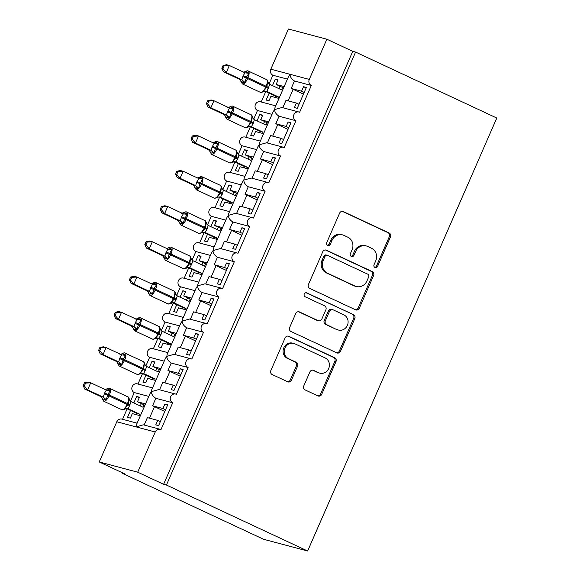 <?xml version="1.0" encoding="UTF-8"?>
<svg xmlns="http://www.w3.org/2000/svg" width="580" height="580" viewBox="0 0 580 580"><rect width="100%" height="100%" fill="white"/><g stroke="black" fill="none" stroke-linecap="round" stroke-linejoin="round"><path stroke-width="0.87" d="M374.985 267.46A2.117 1.958 104.9 0 0 377.609 266.351L390.463 236.937A3.03 2.798 104.9 0 0 389.129 232.979L343.353 211.599A3.03 2.798 104.9 0 0 339.597 213.179L326.743 242.592A2.117 1.958 104.9 0 0 327.983 245.47A2.117 1.958 104.9 0 0 330.31 244.26L331.97 240.454A9.686 8.961 104.9 0 1 342.599 234.893A9.686 8.961 104.9 0 1 343.976 235.393L347.797 237.176A9.686 8.961 104.9 0 1 352.06 249.835L350.4 253.641A2.117 1.958 104.9 0 0 351.632 256.519A2.117 1.958 104.9 0 0 353.959 255.301L355.62 251.495A9.686 8.961 104.9 0 1 366.248 245.935A9.686 8.961 104.9 0 1 367.633 246.442L371.447 248.218A9.686 8.961 104.9 0 1 375.717 260.884L374.049 264.69A2.117 1.958 104.9 0 0 374.985 267.46M374.745 267.322A2.117 1.958 104.9 0 0 376.478 266.053L389.332 236.633A3.03 2.798 104.9 0 0 387.998 232.681L342.345 211.352M327.439 245.231A2.117 1.958 104.9 0 0 329.179 243.955L330.839 240.149L331.97 240.454M351.096 256.28A2.117 1.958 104.9 0 0 352.829 255.004L354.489 251.198L355.62 251.495M303.768 385.954A3.03 2.798 104.9 0 0 305.102 389.912L317.949 395.915A3.03 2.798 104.9 0 0 321.697 394.335L335.972 361.659A3.03 2.798 104.9 0 0 334.638 357.708L288.862 336.32A3.03 2.798 104.9 0 0 285.106 337.901L270.831 370.576A3.03 2.798 104.9 0 0 272.165 374.528L287.68 381.778A3.03 2.798 104.9 0 0 291.435 380.197L297.54 366.212A3.03 2.798 104.9 0 0 296.206 362.261L288.514 358.665A8.098 7.489 104.9 0 1 284.707 348.696A8.098 7.489 104.9 0 1 293.828 343.433A8.098 7.489 104.9 0 1 294.988 343.853L325.126 357.925A8.098 7.489 104.9 0 1 328.933 367.894A8.098 7.489 104.9 0 1 319.805 373.158A8.098 7.489 104.9 0 1 318.652 372.744L313.628 370.395A3.03 2.798 104.9 0 0 309.88 371.976L303.768 385.954M355.591 52.077L166.431 485.039L307.639 551L496.799 118.037L355.591 52.077L352.763 51.33L326.852 39.222L309.292 79.416A4.625 4.277 -75.1 0 0 311.329 85.463L299.621 112.259A4.625 4.277 104.9 0 0 293.748 115.028A4.625 4.277 104.9 0 0 295.923 120.72L284.222 147.516A4.625 4.277 104.9 0 0 278.349 150.285A4.625 4.277 104.9 0 0 280.524 155.984L268.815 182.78A4.625 4.277 104.9 0 0 262.943 185.542A4.625 4.277 104.9 0 0 265.118 191.24L253.409 218.036A4.625 4.277 104.9 0 0 247.537 220.799A4.625 4.277 104.9 0 0 249.712 226.497L238.01 253.293A4.625 4.277 104.9 0 0 232.138 256.063A4.625 4.277 104.9 0 0 234.313 261.754L222.604 288.55A4.625 4.277 104.9 0 0 216.731 291.32A4.625 4.277 104.9 0 0 218.906 297.011L207.198 323.807A4.625 4.277 104.9 0 0 201.325 326.576A4.625 4.277 104.9 0 0 203.5 332.267L191.799 359.063A4.625 4.277 104.9 0 0 185.926 361.833A4.625 4.277 104.9 0 0 188.101 367.524L176.393 394.32A4.625 4.277 104.9 0 0 170.52 397.09A4.625 4.277 104.9 0 0 172.695 402.781L160.986 429.577A4.625 4.277 104.9 0 0 155.251 431.998L137.692 472.192L99.245 461.963L125.15 474.063L122.329 473.316L122.532 472.845M355.562 309.807A3.03 2.798 104.9 0 0 359.317 308.226L373.592 275.558A3.03 2.798 104.9 0 0 372.259 271.599L326.475 250.219A3.03 2.798 104.9 0 0 322.726 251.8L308.451 284.468A3.03 2.798 104.9 0 0 309.785 288.427L355.562 309.807M354.779 318.608L340.511 351.277A3.03 2.798 104.9 0 1 336.755 352.857L290.979 331.477A3.03 2.798 104.9 0 1 289.645 327.519L295.749 313.541A3.03 2.798 104.9 0 1 299.505 311.96L318.072 320.631A3.03 2.798 104.9 0 0 321.82 319.051L325.873 309.778A3.03 2.798 104.9 0 0 324.539 305.82L305.211 296.793A2.117 1.958 104.9 0 1 306.602 292.806A2.117 1.958 104.9 0 1 306.907 292.914L353.445 314.65A3.03 2.798 104.9 0 1 354.779 318.608L353.648 318.311L339.38 350.98L340.511 351.277M160.37 421.602L157.753 420.377L155.781 424.886L158.608 425.64L167.729 404.767L164.901 404.013L162.929 408.53L152.562 405.775L155.832 398.3L172.695 402.781M157.753 420.377L147.385 417.622L144.144 425.038M152.562 405.775A6.786 0.42 23.6 0 1 154.505 406.652L164.8 411.466M165.547 409.755L162.929 408.53M137.112 423.168L121.88 419.115A4.625 4.277 104.9 0 0 116.805 421.769L136.032 426.88L136.344 424.923L150.082 393.479L151.431 391.623C151.402 394.103 152.866 396.328 155.832 398.3M197.961 283.888L197.642 285.853L196.294 287.702L182.555 319.152L182.243 321.11L180.887 322.958L167.149 354.409L166.837 356.367L165.488 358.223L151.75 389.666L151.431 391.623L158.753 389.564L175.733 394.081M152.518 387.911L137.279 383.858A4.625 4.277 104.9 0 0 134.248 392.559L148.792 396.43M175.776 386.345L173.159 385.12L171.187 389.629L174.014 390.384L183.128 369.511L180.3 368.757L178.328 373.274L167.968 370.519L171.231 363.044L188.101 367.524M173.159 385.12L162.791 382.365L159.551 389.782M167.968 370.519A6.786 0.42 23.6 0 1 169.911 371.396L180.206 376.202M180.953 374.499L178.328 373.274M167.917 352.647L152.685 348.602A4.625 4.277 104.9 0 0 149.647 357.302L164.198 361.173M191.182 351.081L188.558 349.863L186.586 354.373L189.413 355.127L198.534 334.254L195.707 333.5L193.735 338.017L183.374 335.255L186.637 327.78L203.5 332.267M188.558 349.863L178.198 347.101L174.957 354.525M183.374 335.255A6.786 0.42 23.6 0 1 185.317 336.139L195.612 340.946M196.359 339.235L193.735 338.017M183.323 317.39L168.091 313.345A4.625 4.277 104.9 0 0 165.053 322.045L179.604 325.909M206.582 315.825L203.964 314.606L201.992 319.116L204.82 319.87L213.94 298.997L211.113 298.243L209.141 302.753L198.773 299.998L202.043 292.523L218.906 297.011M203.964 314.606L193.597 311.844L190.356 319.261M198.773 299.998A6.786 0.42 23.6 0 1 200.716 300.882L211.011 305.689M211.758 303.978L209.141 302.753M198.73 282.134L183.49 278.081A4.625 4.277 104.9 0 0 180.452 286.788L195.003 290.652M221.988 280.568L219.37 279.342L217.399 283.859L220.226 284.613L229.339 263.74L226.512 262.986L224.54 267.496L214.18 264.741L217.442 257.266L234.313 261.754M219.37 279.342L209.003 276.587L205.762 284.004M214.18 264.741A6.786 0.42 23.6 0 1 216.123 265.625L226.417 270.432M227.164 268.721L224.54 267.496M197.961 283.895L211.7 252.445L213.048 250.596C213.012 253.076 214.477 255.301 217.442 257.266M299.005 104.284L296.387 103.059L294.415 107.568L297.243 108.322L306.363 87.45L303.536 86.695L301.564 91.212L291.196 88.457L294.466 80.983C291.501 79.011 290.036 76.792 290.065 74.305L288.717 76.161L274.978 107.604L274.659 109.562L273.31 111.418L259.572 142.861L259.26 144.819L257.904 146.675L244.173 178.118L243.854 180.083L242.505 181.931L228.767 213.375L228.448 215.339L227.099 217.188L213.36 248.631L213.048 250.596L220.371 248.537L237.35 253.054M214.129 246.877L198.896 242.824A4.625 4.277 104.9 0 0 195.859 251.531L210.41 255.396M237.394 245.311L234.769 244.086L232.798 248.602L235.625 249.349L244.745 228.476L241.918 227.73L239.946 232.239L229.579 229.484L232.848 222.01L249.712 226.497M234.769 244.086L224.409 241.331L221.168 248.748M229.579 229.484A6.786 0.42 23.6 0 1 231.529 230.369L241.824 235.175M242.57 233.464L239.946 232.239M229.535 211.62L214.303 207.567A4.625 4.277 104.9 0 0 211.265 216.268L225.816 220.139M252.793 210.054L250.176 208.829L248.204 213.346L251.031 214.093L260.152 193.22L257.324 192.473L255.352 196.982L244.985 194.227L248.255 186.753L265.118 191.24M250.176 208.829L239.808 206.074L236.567 213.491M244.985 194.227A6.786 0.42 23.6 0 1 246.928 195.112L257.223 199.919M257.969 198.208L255.352 196.982M244.941 176.363L229.702 172.311A4.625 4.277 104.9 0 0 226.664 181.011L241.215 184.882M268.199 174.797L265.575 173.572L263.61 178.082L266.43 178.836L275.551 157.963L272.723 157.216L270.751 161.726L260.391 158.971L263.654 151.496L280.524 155.984M265.575 173.572L255.214 170.817L251.974 178.234M260.391 158.971A6.786 0.42 23.6 0 1 262.334 159.848L272.629 164.662M273.376 162.951L270.751 161.726M260.34 141.107L245.108 137.054A4.625 4.277 104.9 0 0 242.07 145.754L256.621 149.625M283.606 139.541L280.981 138.315L279.009 142.825L281.837 143.579L290.957 122.706L288.13 121.952L286.157 126.469L275.79 123.714L279.06 116.239L295.923 120.72M280.981 138.315L270.621 135.56L267.38 142.977M275.79 123.714A6.786 0.42 23.6 0 1 277.733 124.591L288.028 129.405M288.775 127.694L286.157 126.469M275.746 105.85L260.514 101.797A4.625 4.277 104.9 0 0 257.476 110.497L272.02 114.369M140.353 415.751L132.305 413.613L130.333 418.122L127.506 417.368L130.529 410.459M139.251 397.721L136.626 396.495L133.813 402.933M136.626 396.495L139.454 397.249L137.482 401.766L145.529 403.905M134.248 392.559L130.471 401.208M127.121 408.871L122.561 419.297M137.482 401.766L144.942 405.246M155.759 380.495L147.712 378.349L145.739 382.865L142.912 382.111L145.928 375.202M154.65 362.464L152.032 361.238L149.219 367.676M152.032 361.238L154.86 361.993L152.888 366.502L160.928 368.648M149.647 357.302L145.87 365.944M142.52 373.607L137.968 384.04M152.888 366.502L160.341 369.989M171.158 345.231L163.11 343.092L161.138 347.608L158.318 346.854L161.334 339.945M170.056 327.207L167.431 325.982L164.618 332.42M167.431 325.982L170.259 326.736L168.287 331.245L176.334 333.384M165.053 322.045L161.276 330.687M157.927 338.35L153.374 348.783M168.287 331.245L175.747 334.732M186.564 309.974L178.517 307.835L176.545 312.352L173.717 311.598L176.74 304.688M185.455 291.95L182.838 290.725L180.025 297.163M182.838 290.725L185.665 291.479L183.693 295.988L191.741 298.127M180.452 286.788L176.675 295.43M173.333 303.094L168.773 313.526M183.693 295.988L191.154 299.476M201.97 274.717L193.923 272.578L191.951 277.095L189.124 276.341L192.139 269.432M200.861 256.693L198.244 255.468L195.431 261.906M198.244 255.468L201.071 256.222L199.1 260.732L207.14 262.87M195.859 251.531L192.082 260.173M188.732 267.837L184.179 278.269M199.1 260.732L206.552 264.219M217.369 239.46L209.322 237.321L207.35 241.831L204.523 241.084L207.546 234.175M216.268 221.437L213.643 220.212L210.83 226.649M213.643 220.212L216.47 220.958L214.499 225.475L222.546 227.614M211.265 216.268L207.488 224.917M204.138 232.58L199.578 243.005M214.499 225.475L221.959 228.955M232.776 204.204L224.728 202.065L222.756 206.574L219.929 205.827L222.952 198.911M231.667 186.173L229.049 184.955L226.236 191.393M229.049 184.955L231.877 185.701L229.905 190.218L237.952 192.357M226.664 181.011L222.887 189.66M219.544 197.323L214.984 207.749M229.905 190.218L237.365 193.698M248.175 168.947L240.135 166.808L238.162 171.317L235.335 170.563L238.351 163.654M247.073 150.916L244.456 149.691L241.643 156.136M244.456 149.691L247.283 150.445L245.311 154.962L253.351 157.1M242.07 145.754L238.293 154.403M234.944 162.066L230.39 172.492M245.311 154.962L252.764 158.441M263.581 133.69L255.533 131.551L253.561 136.061L250.734 135.307L253.757 128.397M262.479 115.659L259.855 114.434L257.041 120.872M259.855 114.434L262.682 115.188L260.71 119.705L268.757 121.843M257.476 110.497L253.699 119.147M250.35 126.81L245.789 137.235M260.71 119.705L268.17 123.185M294.466 80.983L311.329 85.463M296.387 103.059L286.02 100.304L282.779 107.721M291.196 88.457A6.786 0.42 23.6 0 1 293.139 89.334L303.434 94.141M304.181 92.438L301.564 91.212M326.852 39.222L288.398 29L270.838 69.194A4.625 4.277 -75.1 0 0 272.875 75.24L287.426 79.112M278.987 98.433L270.94 96.287L268.968 100.804L266.14 100.05L269.156 93.141M277.878 80.403L275.261 79.177L272.448 85.615M275.261 79.177L278.088 79.931L276.116 84.441L284.164 86.587M272.875 75.24L269.098 83.882M265.756 91.553L261.196 101.978M276.116 84.441L283.576 87.928M99.245 461.963L116.805 421.769M166.431 485.039L163.603 484.293L137.692 472.192M163.603 484.293L352.763 51.33M307.639 551L263.537 539.269L122.329 473.316M298.961 112.02L281.981 107.503L274.659 109.562C274.63 112.049 276.094 114.267 279.06 116.239M283.562 147.276L266.582 142.767L259.26 144.819C259.224 147.305 260.688 149.524 263.654 151.496M268.156 182.533L251.176 178.024L243.854 180.083C243.825 182.562 245.289 184.788 248.255 186.753M252.749 217.797L235.77 213.28L228.448 215.339C228.418 217.819 229.883 220.045 232.848 222.01M221.944 288.311L204.965 283.794L197.642 285.853C197.613 288.332 199.078 290.558 202.043 292.523M206.538 323.567L189.558 319.051L182.243 321.11C182.207 323.589 183.672 325.815 186.637 327.78M191.139 358.824L174.159 354.308L166.837 356.367C166.801 358.846 168.272 361.072 171.231 363.044M155.251 431.998L136.032 426.88L143.354 424.828L160.326 429.338M306.153 87.921L303.536 86.695M290.747 123.177L288.13 121.952M275.348 158.434L272.723 157.216M259.942 193.698L257.324 192.473M244.542 228.955L241.918 227.73M229.136 264.212L226.512 262.986M213.73 299.469L211.113 298.243M198.331 334.725L195.707 333.5M182.925 369.982L180.3 368.757M167.518 405.239L164.901 404.013M366.248 245.935L365.117 245.637A9.686 8.961 104.9 0 0 354.489 251.198M342.599 234.893L341.468 234.588A9.686 8.961 104.9 0 0 330.839 240.149M355.438 309.749A3.03 2.798 104.9 0 0 358.186 307.929L372.462 275.261A3.03 2.798 104.9 0 0 371.127 271.302L325.474 249.98M368.699 276.943A2.117 1.958 104.9 0 0 367.763 274.173L327.584 255.403A2.117 1.958 104.9 0 0 324.952 256.505L323.198 260.521A9.686 8.961 104.9 0 0 327.468 273.187L354.938 286.012A9.686 8.961 104.9 0 0 356.316 286.513A9.686 8.961 104.9 0 0 366.944 280.952L368.699 276.943M327.279 255.294L326.149 254.99A2.117 1.958 104.9 0 0 323.821 256.208L324.952 256.505M356.316 286.513L355.185 286.215A9.686 8.961 104.9 0 1 353.807 285.715L326.337 272.883A9.686 8.961 104.9 0 1 322.067 260.224L323.821 256.208M336.632 352.799A3.03 2.798 104.9 0 0 339.38 350.98M298.497 311.714L316.941 320.327A3.03 2.798 104.9 0 0 317.369 320.486L318.5 320.791M306.059 292.748L353.445 314.65M337.335 329.629A8.098 7.489 104.9 0 0 338.488 330.049A8.098 7.489 104.9 0 0 347.616 324.786A8.098 7.489 104.9 0 0 343.802 314.817L333.188 309.858A3.03 2.798 104.9 0 0 329.433 311.438L325.38 320.711A3.03 2.798 104.9 0 0 326.714 324.669L336.204 329.331A8.098 7.489 104.9 0 0 337.357 329.752L338.488 330.049M332.753 309.698L331.622 309.401A3.03 2.798 104.9 0 0 328.302 311.141L329.433 311.438M336.204 329.331L325.583 324.372A3.03 2.798 104.9 0 1 324.249 320.414L328.302 311.141M353.648 318.311A3.03 2.798 104.9 0 0 352.314 314.353M319.805 373.158L318.674 372.86A8.098 7.489 104.9 0 1 317.521 372.44L312.62 370.149M293.828 343.433L292.704 343.135A8.098 7.489 104.9 0 0 283.576 348.399A8.098 7.489 104.9 0 0 287.383 358.36L288.514 358.665M287.557 381.72A3.03 2.798 104.9 0 0 290.305 379.893L296.409 365.915A3.03 2.798 104.9 0 0 295.075 361.956L287.383 358.36M317.818 395.857A3.03 2.798 104.9 0 0 320.566 394.03L334.841 361.362A3.03 2.798 104.9 0 0 333.507 357.403L287.854 336.081M248.196 71.007A6.634 2.479 115 0 1 248.349 71.064C247.827 70.586 246.841 70.76 245.398 71.601L247.588 72.116L248.863 73.297L246.493 77.089L244.89 82.396L241.715 82.49L240.961 81.86L241.352 81.454L240.961 81.86A3.393 3.378 -104.8 0 0 238.953 79.025L241.889 79.837L243.23 75.704L244.97 72.783L229.339 65.482L226.258 72.529L241.773 79.779M222.966 68.614L224.192 65.801L223.068 65.496L221.835 68.317L222.966 68.614L226.258 72.529L223.43 71.782L239.061 79.083L240.265 80.134L242.368 83.926L260.507 92.401A6.634 2.479 -65 0 0 260.666 92.452A6.634 2.479 -65 0 0 265.749 87.036L266.111 86.188A6.634 2.479 -65 0 0 266.488 79.54L248.349 71.064A6.634 2.479 115 0 1 247.979 77.72L266.959 86.652L267.503 82.005L267.902 81.599L267.503 82.005L268.598 83.324L267.938 81.751C267.445 80.221 266.959 79.482 266.488 79.54M223.068 65.496L226.512 64.728L229.339 65.482L224.192 65.801M282.59 87.471L281.546 89.864L269.801 84.375L266.836 91.488L265.466 91.205M277.929 98.15L278.465 96.918L266.836 91.488A3.393 3.378 -104.8 0 0 264.611 91.306L265.633 91.205M278.465 96.918L275.638 96.164L265.06 91.227M278.922 88.646L279.973 86.246M275.101 97.397L275.638 96.164M243.23 75.704L247.979 77.72L247.609 78.568L266.59 87.493L263.53 91.103L263.465 91.865L260.507 92.401M263.53 91.103L266.713 91.437M269.801 84.375L268.598 83.324M241.889 79.837L244.89 82.396M248.863 73.297L245.144 72.848M223.43 71.782L221.835 68.317M232.79 106.263A6.634 2.479 115 0 1 232.95 106.321C232.428 105.843 231.442 106.017 229.992 106.858L232.181 107.372L233.457 108.554L231.094 112.346L229.484 117.653L226.309 117.747L225.555 117.116L225.946 116.71L225.555 117.116A3.393 3.378 -104.8 0 0 223.546 114.282L226.483 115.094L227.462 111.809L229.564 108.04L213.933 100.739L210.852 107.793L226.367 115.036M207.56 103.871L208.793 101.058L207.662 100.753L206.429 103.574L207.56 103.871L210.852 107.793L208.024 107.039L223.655 114.34L224.859 115.398L226.969 119.183L245.101 127.658A6.634 2.479 -65 0 0 245.26 127.709A6.634 2.479 -65 0 0 250.343 122.293L250.712 121.445A6.634 2.479 -65 0 0 251.089 114.796L232.95 106.321A6.634 2.479 115 0 1 232.573 112.977L251.561 121.909L252.104 117.261L252.496 116.863L252.104 117.261L253.192 118.581L252.539 117.008C252.039 115.478 251.553 114.746 251.089 114.796M207.662 100.753L211.106 99.985L213.933 100.739L208.793 101.058M267.192 122.728L266.14 125.128L254.395 119.632L253.424 122.916L251.43 126.744L250.067 126.462M262.523 133.407L263.059 132.175L251.43 126.744A3.393 3.378 -104.8 0 0 249.204 126.563L250.234 126.462M263.059 132.175L260.231 131.421L249.654 126.484M263.523 123.903L264.567 121.503M259.695 132.653L260.231 131.421M227.831 110.968L232.573 112.977L232.203 113.825L251.191 122.757L248.131 126.36L248.059 127.121L245.101 127.658M248.131 126.36L251.314 126.694M254.395 119.632L253.192 118.581M226.483 115.094L229.484 117.653M233.457 108.554L229.745 108.105M208.024 107.039L206.429 103.574M217.391 141.52A6.634 2.479 115 0 1 217.543 141.578C217.021 141.1 216.036 141.281 214.585 142.114L216.782 142.629L218.058 143.811L215.688 147.603L214.078 152.91L210.91 153.004L210.156 152.373L210.547 151.975L210.156 152.373A3.393 3.378 -104.8 0 0 208.148 149.538L211.084 150.35L212.055 147.066L214.165 143.296L198.527 135.995L195.445 143.05L210.968 150.292M192.154 139.135L193.387 136.315L192.256 136.017L191.023 138.83L192.154 139.135L195.445 143.05L192.618 142.296L208.256 149.604L209.46 150.655L211.562 154.44L229.702 162.915A6.634 2.479 -65 0 0 229.854 162.973A6.634 2.479 -65 0 0 234.936 157.55L235.306 156.709A6.634 2.479 -65 0 0 235.683 150.053L217.543 141.578A6.634 2.479 115 0 1 217.174 148.233L236.154 157.166L236.698 152.518L237.089 152.119L236.698 152.518L237.786 153.838L237.133 152.272C236.64 150.742 236.154 150.002 235.683 150.053M192.256 136.017L195.699 135.242L198.527 135.995L193.387 136.315M251.785 157.985L250.741 160.385L238.989 154.896L238.018 158.173L236.024 162.001L234.661 161.719M247.116 168.664L247.66 167.431L236.024 162.001A3.393 3.378 -104.8 0 0 233.805 161.827L234.827 161.719M247.66 167.431L244.832 166.685L234.248 161.74M248.117 159.159L249.161 156.76M244.296 167.91L244.832 166.685M212.425 146.225L217.174 148.233L216.804 149.082L235.785 158.014L232.725 161.617L232.66 162.378L229.702 162.915M232.725 161.617L235.908 161.951M238.989 154.896L237.786 153.838M211.084 150.35L214.078 152.91M218.058 143.811L214.339 143.362M192.618 142.296L191.023 138.83M201.985 176.784A6.634 2.479 115 0 1 202.144 176.835C201.615 176.356 200.629 176.537 199.186 177.371L201.376 177.886L202.652 179.068L199.911 183.708L198.679 188.167L195.504 188.261L194.749 187.637L195.141 187.231L194.749 187.637A3.393 3.378 -104.8 0 0 192.741 184.803L195.677 185.607L196.649 182.323L198.759 178.553L183.128 171.252L180.047 178.306L195.561 185.556M176.755 174.391L177.98 171.571L176.856 171.274L175.624 174.087L176.755 174.391L180.047 178.306L177.219 177.553L192.85 184.86L194.054 185.912L196.156 189.696L214.295 198.171A6.634 2.479 -65 0 0 214.455 198.23A6.634 2.479 -65 0 0 219.537 192.806L219.907 191.965A6.634 2.479 -65 0 0 220.277 185.31L202.144 176.835A6.634 2.479 115 0 1 201.768 183.49L220.748 192.422L221.299 187.782L221.69 187.376L221.299 187.782L222.387 189.102L221.727 187.529C221.234 185.999 220.748 185.259 220.277 185.31M176.856 171.274L180.3 170.506L183.128 171.252L177.98 171.571M236.379 193.242L235.335 195.641L223.59 190.153L220.625 197.258L219.255 196.975M231.717 203.921L232.254 202.688L220.625 197.258A3.393 3.378 -104.8 0 0 218.399 197.084A3.393 3.378 -104.8 0 1 218.399 197.084L219.421 196.975M232.254 202.688L229.426 201.942L218.849 196.997M232.71 194.416L233.762 192.016M228.89 203.167L229.426 201.942M197.019 181.482L201.768 183.49L201.398 184.338L220.378 193.27L217.319 196.874L217.254 197.635L214.295 198.171M217.319 196.874L220.501 197.207M223.59 190.153L222.387 189.102M195.677 185.607L198.679 188.167M202.652 179.068L198.933 178.618M177.219 177.553L175.624 174.087M186.579 212.041A6.634 2.479 115 0 1 186.738 212.099C186.216 211.613 185.23 211.794 183.78 212.628L185.97 213.143L187.246 214.332L184.512 218.964L183.273 223.423L180.097 223.518L179.343 222.894L179.742 222.488L179.343 222.894A3.393 3.378 -104.8 0 0 177.335 220.059L180.271 220.871L181.62 216.739L183.36 213.81L167.721 206.509L164.64 213.563L180.155 220.813M161.349 209.648L162.581 206.828L161.45 206.531L160.218 209.344L161.349 209.648L164.64 213.563L161.813 212.809L177.444 220.117L178.647 221.168L180.757 224.96L198.896 233.428A6.634 2.479 -65 0 0 199.049 233.486A6.634 2.479 -65 0 0 204.131 228.07L204.501 227.222A6.634 2.479 -65 0 0 204.878 220.567L186.738 212.099A6.634 2.479 115 0 1 186.361 218.747L205.349 227.679L205.893 223.039L206.284 222.633L205.893 223.039L206.98 224.358L206.328 222.785C205.827 221.256 205.349 220.516 204.878 220.567M161.45 206.531L164.894 205.762L167.721 206.509L162.581 206.828M220.98 228.498L219.929 230.898L208.184 225.41L207.212 228.694L205.219 232.515L203.856 232.239M216.311 239.177L216.847 237.952L205.219 232.515A3.393 3.378 -104.8 0 0 202.993 232.341A3.393 3.378 -104.8 0 1 202.993 232.341L204.022 232.232M216.847 237.952L214.02 237.198L203.442 232.254M217.311 229.673L218.356 227.273M213.483 238.431L214.02 237.198M181.62 216.739L186.361 218.747L185.992 219.595L204.979 228.527L201.92 232.138L201.847 232.892L198.896 233.428M201.92 232.138L205.102 232.464M208.184 225.41L206.98 224.358M180.271 220.871L183.273 223.423M187.246 214.332L183.534 213.882M161.813 212.809L160.218 209.344M171.18 247.298A6.634 2.479 115 0 1 171.332 247.356C170.81 246.87 169.824 247.051 168.374 247.885L170.571 248.399L171.847 249.588L169.106 254.221L167.867 258.687L164.698 258.774L163.944 258.151L164.336 257.745L163.944 258.151A3.393 3.378 -104.8 0 0 161.936 255.316L164.872 256.128L166.213 251.995L167.953 249.067L152.315 241.766L149.234 248.82L164.756 256.07M145.942 244.905L147.175 242.085L146.044 241.787L144.819 244.608L145.942 244.905L149.234 248.82L146.406 248.066L162.045 255.374L163.248 256.425L165.351 260.217L183.49 268.685A6.634 2.479 -65 0 0 183.643 268.743A6.634 2.479 -65 0 0 188.725 263.327L189.094 262.479A6.634 2.479 -65 0 0 189.471 255.823L171.332 247.356A6.634 2.479 115 0 1 170.962 254.004L189.943 262.936L190.487 258.296L190.878 257.89L190.487 258.296L191.574 259.615L190.921 258.042C190.429 256.512 189.943 255.773 189.471 255.823M146.044 241.787L149.488 241.019L152.315 241.766L147.175 242.085M205.574 263.755L204.53 266.155L192.777 260.666L191.806 263.951L189.812 267.779L188.449 267.496M200.912 274.434L201.448 273.209L189.812 267.771A3.393 3.378 -104.8 0 0 187.594 267.598A3.393 3.378 -104.8 0 1 187.594 267.598L188.616 267.489M201.448 273.209L198.621 272.455L188.036 267.51M201.905 264.93L202.957 262.53M198.085 273.688L198.621 272.455M166.213 251.995L170.962 254.004L170.593 254.852L189.573 263.784L186.513 267.394L186.448 268.149L183.49 268.685M186.513 267.394L189.696 267.721M192.777 260.666L191.574 259.615M164.872 256.128L167.867 258.687M171.847 249.588L168.127 249.139M146.406 248.066L144.819 244.608M155.774 282.554A6.634 2.479 115 0 1 155.933 282.612C155.404 282.134 154.418 282.308 152.975 283.142L155.165 283.663L156.44 284.845L154.07 288.637L152.468 293.944L149.292 294.038L148.538 293.407L148.929 293.001L148.538 293.407A3.393 3.378 -104.8 0 0 146.53 290.573L149.466 291.385L150.807 287.252L152.547 284.323L136.916 277.03L133.835 284.077L149.35 291.327M130.543 280.162L131.769 277.341L130.645 277.044L129.412 279.864L130.543 280.162L133.835 284.077L131.007 283.33L146.638 290.631L147.842 291.682L149.952 295.474L168.084 303.942A6.634 2.479 -65 0 0 168.243 304A6.634 2.479 -65 0 0 173.326 298.584L173.696 297.736A6.634 2.479 -65 0 0 174.065 291.08L155.933 282.612A6.634 2.479 115 0 1 155.556 289.268L174.536 298.192L175.088 293.552L175.479 293.146L175.088 293.552L176.175 294.872L175.515 293.299C175.022 291.769 174.536 291.029 174.065 291.08M130.645 277.044L134.089 276.276L136.916 277.03L131.769 277.341M190.167 299.012L189.124 301.411L177.379 295.923L174.413 303.028L173.043 302.753M185.506 309.691L186.042 308.466L174.413 303.028M186.042 308.466L183.215 307.712L172.637 302.767M186.499 300.186L187.55 297.794M182.678 308.944L183.215 307.712M150.807 287.252L155.556 289.268L155.186 290.109L174.167 299.041L171.107 302.651L171.042 303.412L168.084 303.942M171.107 302.651L174.297 302.977M177.379 295.923L176.175 294.872M149.466 291.385L152.468 293.944M156.44 284.845L152.721 284.396M131.007 283.33L129.412 279.864M140.367 317.811A6.634 2.479 115 0 1 140.527 317.869C140.005 317.39 139.019 317.564 137.569 318.406L139.758 318.92L141.034 320.102L138.671 323.894L137.061 329.201L133.886 329.295L133.139 328.664L133.53 328.258L133.139 328.664A3.393 3.378 -104.8 0 0 131.124 325.829L134.06 326.642L135.408 322.509L137.148 319.587L121.51 312.286L118.429 319.333L133.944 326.583M115.137 315.418L116.37 312.606L115.239 312.301L114.006 315.121L115.137 315.418L118.429 319.333L115.601 318.587L131.232 325.887L132.436 326.939L134.546 330.731L152.685 339.199A6.634 2.479 -65 0 0 152.837 339.256A6.634 2.479 -65 0 0 157.919 333.841L158.289 332.993A6.634 2.479 -65 0 0 158.666 326.337L140.527 317.869A6.634 2.479 115 0 1 140.15 324.524L159.137 333.457L159.681 328.809L160.073 328.403L159.681 328.809L160.769 330.129L160.116 328.555C159.616 327.026 159.137 326.286 158.666 326.337M115.239 312.301L118.682 311.532L121.51 312.286L116.37 312.606M174.768 334.276L173.717 336.668L161.972 331.18L161.001 334.464L159.007 338.292L157.644 338.01M170.1 344.955L170.636 343.723L159.007 338.292A3.393 3.378 -104.8 0 0 156.781 338.111A3.393 3.378 -104.8 0 1 156.781 338.111L157.811 338.01M170.636 343.723L167.809 342.969L157.231 338.031M171.1 335.443L172.144 333.05M167.272 344.201L167.809 342.969M135.408 322.509L140.15 324.524L139.78 325.365L158.768 334.298L155.708 337.908L155.636 338.669L152.685 339.199M155.708 337.908L158.891 338.234M161.972 331.18L160.769 330.129M134.06 326.642L137.061 329.201M141.034 320.102L137.322 319.652M115.601 318.587L114.006 315.121M124.968 353.068A6.634 2.479 115 0 1 125.121 353.126C124.599 352.647 123.612 352.821 122.17 353.662L124.359 354.177L125.635 355.359L123.264 359.15L121.655 364.457L118.487 364.552L117.733 363.921L118.124 363.515L117.733 363.921A3.393 3.378 -104.8 0 0 115.725 361.086L118.661 361.898L120.002 357.766L121.742 354.844L106.104 347.543L103.022 354.59L118.545 361.84M99.731 350.675L100.963 347.862L99.832 347.558L98.607 350.378L99.731 350.675L103.022 354.59L100.202 353.844L115.833 361.144L117.037 362.195L119.139 365.987L137.279 374.455A6.634 2.479 -65 0 0 137.438 374.513A6.634 2.479 -65 0 0 142.513 369.098L142.883 368.249A6.634 2.479 -65 0 0 143.26 361.601L125.121 353.126A6.634 2.479 115 0 1 124.751 359.781L143.731 368.713L144.275 364.066L144.666 363.66L144.275 364.066L145.362 365.385L144.71 363.812C144.217 362.282 143.731 361.543 143.26 361.601M99.832 347.558L103.276 346.789L106.104 347.543L100.963 347.862M159.362 369.532L158.318 371.925L146.566 366.437L145.594 369.721L143.601 373.549L142.238 373.266M154.701 380.212L155.237 378.979L143.601 373.549A3.393 3.378 -104.8 0 0 141.382 373.368A3.393 3.378 -104.8 0 1 141.382 373.368L142.404 373.266M155.237 378.979L152.41 378.225L141.825 373.288M155.694 370.707L156.745 368.307M151.873 379.458L152.41 378.225M120.002 357.766L124.751 359.781L124.381 360.63L143.362 369.554L140.302 373.165L140.237 373.926L137.279 374.455M140.302 373.165L143.485 373.498M146.566 366.437L145.362 365.385M118.661 361.898L121.655 364.457M125.635 355.359L121.916 354.909M100.202 353.844L98.607 350.378M109.562 388.325A6.634 2.479 115 0 1 109.722 388.382C109.192 387.904 108.213 388.078 106.763 388.919L108.953 389.434L110.229 390.615L107.858 394.407L106.256 399.714L103.081 399.809L102.326 399.178L102.718 398.772L102.326 399.178A3.393 3.378 -104.8 0 0 100.318 396.343L103.254 397.155L104.596 393.022L106.336 390.101L90.705 382.8L87.623 389.854L103.138 397.097M84.332 385.932L85.564 383.119L84.433 382.814L83.201 385.635L84.332 385.932L87.623 389.854L84.796 389.1L100.427 396.401L101.63 397.452L103.74 401.244L121.872 409.719A6.634 2.479 -65 0 0 122.032 409.77A6.634 2.479 -65 0 0 127.114 404.354L127.484 403.506A6.634 2.479 -65 0 0 127.854 396.858L109.722 388.382A6.634 2.479 115 0 1 109.344 395.038L128.332 403.97L128.876 399.323L129.268 398.924L128.876 399.323L129.963 400.642L129.304 399.069C128.811 397.539 128.325 396.807 127.854 396.858M84.433 382.814L87.877 382.046L90.705 382.8L85.564 383.119M143.956 404.789L142.912 407.189L131.167 401.693L128.202 408.806L126.839 408.523M139.294 415.468L139.831 414.236L128.202 408.806M139.831 414.236L137.003 413.482L126.425 408.545M140.295 405.964L141.339 403.564M136.467 414.714L137.003 413.482M104.596 393.022L109.344 395.038L108.975 395.886L127.962 404.818L124.896 408.422L124.831 409.183L121.872 409.719M124.896 408.422L128.086 408.755M131.167 401.693L129.963 400.642M103.254 397.155L106.256 399.714M110.229 390.615L106.51 390.166M84.796 389.1L83.201 385.635M376.478 266.053L377.609 266.351M329.179 243.955L330.31 244.26M352.829 255.004L353.959 255.301M270.838 69.194L309.292 79.416M293.139 89.334L288.108 100.855M277.733 124.591L272.702 136.112M262.334 159.848L257.302 171.368M246.928 195.112L241.896 206.625M231.529 230.369L226.49 241.889M216.123 265.625L211.091 277.146M200.716 300.882L195.685 312.402M185.317 336.139L180.278 347.659M169.911 371.396L164.879 382.916M154.505 406.652L149.473 418.173M342.468 211.359L343.353 211.599M387.998 232.681L389.129 232.979M389.332 236.633L390.463 236.937M325.59 249.987L326.475 250.219M371.127 271.302L372.259 271.599M372.462 275.261L373.592 275.558M358.186 307.929L359.317 308.226M322.067 260.224L323.198 260.521M326.337 272.883L327.468 273.187M353.807 285.715L354.938 286.012M298.62 311.721L299.505 311.96M316.941 320.327L318.072 320.631M306.284 292.748L306.907 292.914M324.249 320.414L325.38 320.711M325.583 324.372L326.714 324.669M312.743 370.156L313.628 370.395M317.521 372.44L318.652 372.744M295.075 361.956L296.206 362.261M296.409 365.915L297.54 366.212M290.305 379.893L291.435 380.197M287.977 336.088L288.862 336.32M333.507 357.403L334.638 357.708M334.841 361.362L335.972 361.659M320.566 394.03L321.697 394.335M242.861 76.553L247.609 78.568A6.634 2.479 115 0 1 242.527 83.984A6.634 2.479 115 0 1 242.368 83.926M268.453 88.508L266.59 87.493L266.959 86.652L268.823 87.66M263.523 91.814A3.393 3.378 -104.8 0 1 264.603 91.314A3.393 3.378 -104.8 0 1 264.611 91.306M241.737 79.764A3.393 2.61 -70.7 0 1 243.085 82.425M245.463 71.55A3.393 3.378 -104.8 0 1 244.26 72.152A3.393 3.378 -104.8 0 1 244.252 72.152A3.393 3.378 -104.8 0 1 243.803 72.239M247.588 72.116A3.393 2.61 -70.7 0 1 245.094 72.826M227.462 111.809L232.203 113.825A6.634 2.479 115 0 1 227.121 119.241A6.634 2.479 115 0 1 226.969 119.183M253.054 123.765L251.191 122.757L251.561 121.909L253.424 122.916M248.117 127.071A3.393 3.378 -104.8 0 1 249.197 126.571A3.393 3.378 -104.8 0 1 249.204 126.563M226.331 115.021A3.393 2.61 -70.7 0 1 227.679 117.682M230.064 106.807A3.393 3.378 -104.8 0 1 228.854 107.409A3.393 3.378 -104.8 0 1 228.846 107.409A3.393 3.378 -104.8 0 1 228.404 107.496M232.181 107.372A3.393 2.61 -70.7 0 1 229.687 108.083M212.055 147.066L216.804 149.082A6.634 2.479 115 0 1 211.722 154.498A6.634 2.479 115 0 1 211.562 154.44M237.648 159.022L235.785 158.014L236.154 157.166L238.018 158.173M232.718 162.327A3.393 3.378 -104.8 0 1 233.791 161.827A3.393 3.378 -104.8 0 1 233.805 161.827M210.924 150.285A3.393 2.61 -70.7 0 1 212.273 152.939M214.658 142.064A3.393 3.378 -104.8 0 1 213.454 142.666A3.393 3.378 -104.8 0 1 213.44 142.666A3.393 3.378 -104.8 0 1 212.998 142.752M216.782 142.629A3.393 2.61 -70.7 0 1 214.281 143.347M196.649 182.323L201.398 184.338A6.634 2.479 115 0 1 196.315 189.754A6.634 2.479 115 0 1 196.156 189.696M222.242 194.278L220.378 193.27L220.748 192.422L222.611 193.437M217.311 197.591A3.393 3.378 -104.8 0 1 218.392 197.084L217.254 197.635M195.525 185.542A3.393 2.61 -70.7 0 1 196.874 188.195M199.252 177.321A3.393 3.378 -104.8 0 1 198.048 177.922A3.393 3.378 -104.8 0 1 198.041 177.929A3.393 3.378 -104.8 0 1 197.591 178.009M201.376 177.886A3.393 2.61 -70.7 0 1 198.882 178.604M181.25 217.587L185.992 219.595A6.634 2.479 115 0 1 180.909 225.011A6.634 2.479 115 0 1 180.757 224.96M206.843 229.535L204.979 228.527L205.349 227.679L207.212 228.694M201.912 232.848A3.393 3.378 -104.8 0 1 202.986 232.341L201.847 232.892M180.119 220.799A3.393 2.61 -70.7 0 1 181.468 223.452M183.853 212.585A3.393 3.378 -104.8 0 1 182.642 213.179A3.393 3.378 -104.8 0 1 182.635 213.186A3.393 3.378 -104.8 0 1 182.192 213.266M185.97 213.143A3.393 2.61 -70.7 0 1 183.476 213.861M165.844 252.844L170.593 254.852A6.634 2.479 115 0 1 165.51 260.268A6.634 2.479 115 0 1 165.351 260.217M191.436 264.799L189.573 263.784L189.943 262.936L191.806 263.951M186.506 268.105A3.393 3.378 -104.8 0 1 187.579 267.598L186.448 268.149M164.713 256.055A3.393 2.61 -70.7 0 1 166.061 258.716M168.446 247.841A3.393 3.378 -104.8 0 1 167.243 248.436A3.393 3.378 -104.8 0 1 167.228 248.443A3.393 3.378 -104.8 0 1 166.786 248.53M170.571 248.399A3.393 2.61 -70.7 0 1 168.069 249.117M150.438 288.101L155.186 290.109A6.634 2.479 115 0 1 150.104 295.532A6.634 2.479 115 0 1 149.952 295.474M176.03 300.056L174.167 299.041L174.536 298.192L176.4 299.207M171.1 303.362A3.393 3.378 -104.8 0 1 172.18 302.854A3.393 3.378 -104.8 0 1 172.188 302.854A3.393 3.378 -104.8 0 1 174.406 303.036M149.314 291.312A3.393 2.61 -70.7 0 1 150.662 293.973M153.047 283.098A3.393 3.378 -104.8 0 1 151.837 283.7A3.393 3.378 -104.8 0 1 151.829 283.7A3.393 3.378 -104.8 0 1 151.38 283.787M155.165 283.663A3.393 2.61 -70.7 0 1 152.671 284.374M135.038 323.357L139.78 325.365A6.634 2.479 115 0 1 134.705 330.788A6.634 2.479 115 0 1 134.546 330.731M160.631 335.312L158.768 334.298L159.137 333.457L161.001 334.464M155.701 338.618A3.393 3.378 -104.8 0 1 156.774 338.118L155.636 338.669M133.907 326.569A3.393 2.61 -70.7 0 1 135.256 329.23M137.641 318.355A3.393 3.378 -104.8 0 1 136.438 318.957A3.393 3.378 -104.8 0 1 136.423 318.957A3.393 3.378 -104.8 0 1 135.981 319.043M139.758 318.92A3.393 2.61 -70.7 0 1 137.264 319.631M119.632 358.614L124.381 360.63A6.634 2.479 115 0 1 119.299 366.045A6.634 2.479 115 0 1 119.139 365.987M145.225 370.569L143.362 369.554L143.731 368.713L145.594 369.721M140.295 373.875A3.393 3.378 -104.8 0 1 141.368 373.375L140.237 373.926M118.501 361.826A3.393 2.61 -70.7 0 1 119.85 364.486M122.235 353.611A3.393 3.378 -104.8 0 1 121.031 354.213A3.393 3.378 -104.8 0 1 121.017 354.213A3.393 3.378 -104.8 0 1 120.575 354.3M124.359 354.177A3.393 2.61 -70.7 0 1 121.858 354.887M104.226 393.871L108.975 395.886A6.634 2.479 115 0 1 103.892 401.302A6.634 2.479 115 0 1 103.74 401.244M129.819 405.826L127.962 404.818L128.332 403.97L130.188 404.978M124.888 409.132A3.393 3.378 -104.8 0 1 125.969 408.632A3.393 3.378 -104.8 0 1 125.976 408.625A3.393 3.378 -104.8 0 1 128.195 408.806M103.102 397.083A3.393 2.61 -70.7 0 1 104.451 399.743M106.836 388.868A3.393 3.378 -104.8 0 1 105.625 389.47A3.393 3.378 -104.8 0 1 105.618 389.47A3.393 3.378 -104.8 0 1 105.168 389.557M108.953 389.434A3.393 2.61 -70.7 0 1 106.459 390.144M264.603 91.314L263.465 91.865M245.398 71.601L243.107 72.232M249.197 126.571L248.059 127.121M229.992 106.858L227.701 107.488M233.791 161.827L232.66 162.378M214.585 142.114L212.302 142.745M199.186 177.371L196.895 178.009M183.78 212.628L181.489 213.266M168.381 247.885L167.243 248.436M166.09 248.523L167.228 248.443M171.042 303.412L173.21 302.745M152.975 283.142L151.837 283.7M150.684 283.779L151.829 283.7M137.569 318.406L136.438 318.957M135.278 319.036L136.423 318.957M122.17 353.662L121.031 354.213M119.879 354.293L121.017 354.213M125.976 408.625L126.998 408.523M125.969 408.632L124.831 409.183M106.763 388.919L104.472 389.55"/></g></svg>
